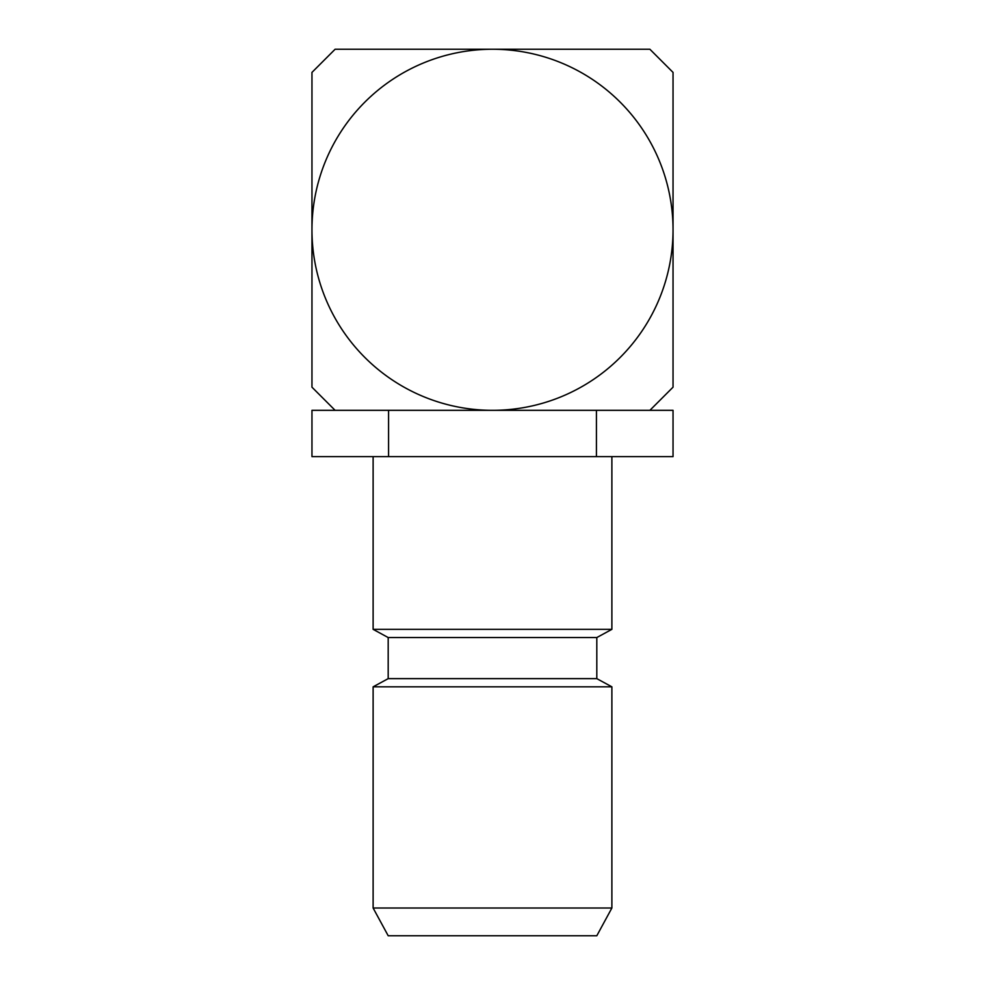 <?xml version="1.0" encoding="UTF-8"?>
<svg xmlns="http://www.w3.org/2000/svg" width="985" height="985" viewBox="0 0 985 985"><rect width="100%" height="100%" fill="white"/><g stroke="black" fill="none" stroke-linecap="round" stroke-linejoin="round"><path stroke-width="1.48" d="M388.57 456.621L388.57 410.326L311.962 410.326L311.962 456.621L596.43 456.621L596.43 410.326L649.891 410.326L564.713 410.326M455.944 410.326L492.5 410.326A180.538 180.538 0 0 1 311.962 229.788L311.962 387.179L335.109 410.326L418.157 410.326M596.43 456.621L673.038 456.621L673.038 410.326L649.891 410.326L673.038 387.179L673.038 72.397L649.891 49.25L492.5 49.25A180.538 180.538 0 0 1 673.038 229.788A180.538 180.538 0 0 1 492.5 410.326L514.047 410.326M335.109 49.25L311.962 72.397L311.962 229.788A180.538 180.538 0 0 1 492.5 49.25L335.109 49.25M548.768 410.326L562.841 410.326M420.004 410.326L454.91 410.326M596.43 410.326L388.57 410.326M373.118 908.01L388.188 935.75L596.812 935.75L611.882 908.01L611.882 686.828L373.118 686.828L373.118 908.01L611.882 908.01M373.118 686.828L388.188 678.64L596.812 678.64L611.882 686.828M388.188 678.64L388.188 637.554L596.812 637.554L611.882 629.341L611.882 456.621M388.188 637.554L373.118 629.341L611.882 629.341M373.118 629.341L373.118 456.621M596.812 678.64L596.812 637.554"/></g></svg>
